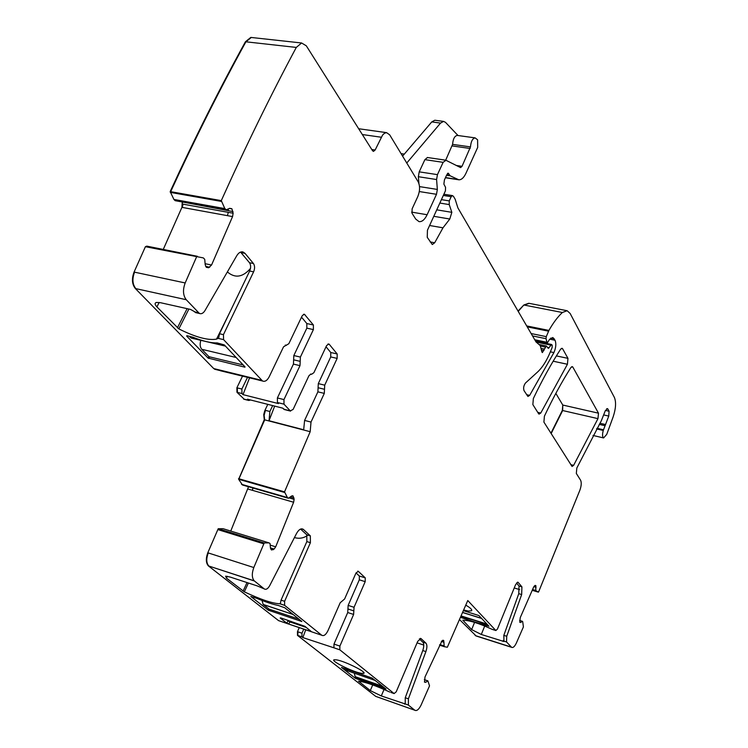 <?xml version="1.0" encoding="UTF-8"?>
<svg xmlns="http://www.w3.org/2000/svg" width="748" height="748" viewBox="0 0 748 748"><rect width="100%" height="100%" fill="white"/><g stroke="black" fill="none" stroke-linecap="round" stroke-linejoin="round"><path stroke-width="1.12" d="M461.02 616.202L465.069 618.044L464.76 618.802L460.544 617.306M463.433 610.649L478.944 615.576L488.949 626.216L485.162 625.216L485.471 624.449L488.051 625.263M485.471 624.449C477.448 621.083 470.651 618.942 465.069 618.044M382.593 686.29L355.197 676.706L360.302 679.193C366.043 680.512 373.392 683.092 382.35 686.916L384.145 687.543M355.197 676.706L354.281 673.172M344.781 668.534L347.811 670.909L375.431 680.54M298.985 619.166L269.158 609.171L263.24 604.524L293.225 614.538M261.978 600.429L263.24 604.524M243.175 364.949L208.982 356.712L201.764 349.288L236.153 357.488M200.829 340.321C199.707 344.145 200.015 347.137 201.764 349.288M189.029 336.17L192.442 338.348M291.047 621.364L290.112 621.99L286.821 619.933M288.513 620.503L286.68 623.084L288.476 623.963L290.112 621.99L306.353 627.469M288.476 623.963L311.374 631.63L304.894 626.31L280.706 617.876M286.68 623.084L280.173 617.979M353.832 610.882L347.932 608.966L347.726 612.537L353.617 614.454L354.047 607.301L365.192 581.654L365.248 577.858L358.348 571.36L355.973 573.024L344.622 598.97L340.2 602.748L327.979 630.629C325.904 634.8 323.828 636.333 321.743 635.239L284.614 605.319L284.614 601.308L310.401 542.683L310.345 535.867L303.286 529.332C301.089 528.088 298.863 529.434 296.61 533.352L269.682 585.684C267.849 588.863 266.036 589.938 264.25 588.91L254.226 580.822C251.833 577.924 251.693 573.492 253.806 567.536L264.212 542.945L269.037 542.889L270.028 543.487L270.467 548.004L271.505 550.004L274.123 549.06L275.694 546.816L293.618 502.254L294.123 499.355L293.048 495.98L291.374 496.139L288.532 498.215L287.419 497.616L284.53 491.857L310.186 431.699L264.268 419.731L238.649 479.281L242.492 485.003L288.289 498.233M280.5 603.206L279.874 603.776C272.506 603.496 260.659 599.522 244.334 591.846L226.466 578.129L225.625 576.166L230.262 577.082L257.34 585.946L264.25 588.91M268.326 610.2L301.837 621.513L284.801 607.778L278.378 605.497C272.646 604.347 265.334 601.916 256.442 598.204L250.795 596.474L268.326 610.2L268.887 608.956M197.388 256.302L146.851 246.139L145.897 246.793L203.353 257.91L204.737 259.36L205.195 264.68L206.289 267.288L208.608 267.756L211.562 265.016L232.563 216.593L233.124 213.208L231.964 208.907L229.711 208.299L226.13 209.861L224.681 208.262L223.156 208.402L224.924 208.72M196.518 256.994L185.177 282.95C182.643 289.822 182.998 295.404 186.243 299.714L199.436 313.477C201.446 314.216 203.288 313.253 204.971 310.579L236.761 255.723C238.649 252.674 240.734 251.431 243.025 251.983L245.026 253.376L253.432 263.502C254.9 265.746 254.956 268.523 253.609 271.833L223.446 334.655L223.596 339.629L262.557 381.013C264.979 381.966 267.195 380.554 269.205 376.777L283.539 346.829L288.831 343.725L302.117 315.908L304.099 314.216M300.191 361.359L293.637 359.825L293.44 364.098L299.995 365.641L300.387 357.077L313.393 329.597L313.393 324.978L304.417 314.291M299.995 365.641L283.959 399.591L283.997 404.172L290.28 410.886L293.113 409.427L308.896 375.805L310.841 374.056M310.579 374.084L311.271 374.159M311.533 374.318L313.898 372.672L326.586 345.585L328.811 343.977L329.27 344.332L337.17 353.963L330.756 352.504L326.025 346.782M310.186 431.699L311.009 422.068L324.295 393.401L324.716 385.164L337.142 358.395L337.17 353.963M293.225 496.111L292.131 495.793L293.225 496.111M353.617 614.454L339.891 646.085L339.826 649.816L394.121 693.574L396.206 691.825L417.73 641.317L421.012 638.586L420.404 638.381M408.399 698.828L408.399 705.084L405.22 703.924L405.257 697.725L408.399 698.828L425.902 651.592C427.211 647.618 427.23 644.804 425.939 643.158L421.012 638.586M299.256 627.637L297.47 631.658L297.489 635.379L375.73 696.379L414.785 710.226L408.399 705.084M414.785 710.226C416.748 711.255 418.852 709.534 421.087 705.084L429.53 685.869L427.893 680.867L425.743 682.307L424.574 682.176L424.976 677.043L442.003 640.812L443.732 640.597L444.237 646.665L447.341 647.244L467.771 600.532L495.868 630.536L497.457 629.031L515.587 584.674L517.728 582.187M503.984 641.438L503.825 635.361L506.723 636.277L521.665 594.548L521.926 586.881L518.065 582.29M506.723 636.277L506.546 641.962L511.595 647.319C513.1 648.011 514.708 646.534 516.429 642.897L523.413 626.889L522.721 621.822M535.147 585.404L535.839 585.6L534.549 585.806L533.586 587.189L520.243 617.633L519.785 622.28L520.692 622.486L522.291 621.308L522.787 621.84M535.839 585.6L535.792 590.705L538.56 592.023L579.943 490.062C581.411 485.761 581.626 482.469 580.588 480.197L576.325 473.447L576.839 467.977L601.289 420.853L605.188 410.998L607.413 408.595L607.89 409.053L609.078 411.241L608.76 416.084L603.253 430.474C602.224 434.438 602.346 436.926 603.608 437.945L606.74 434.373L613.182 416.776C615.847 408.632 616.268 402.228 614.445 397.543L570.154 313.487L567.143 310.719L562.365 312.505C557.737 316.825 553.258 322.79 548.929 330.42L546.283 336.647L546.04 338.685L546.956 342.294L547.368 342.883L549.574 339.321L552.856 337.526L555.053 340.247C556.353 343.613 555.979 347.726 553.922 352.579L529.659 395.374L527.929 396.468L524.021 390.615C523.207 388.006 523.703 385.463 525.517 382.985L537.625 371.962C542.337 367.577 546.526 361.004 550.191 352.243L552.099 347.633L552.239 345.352L551.613 344.491L548.34 348.39L546.33 345.978L542.375 352.589L541.879 351.897L540.262 345.613L536.007 341.911L457.888 207.879L455.195 199.305L453.475 196.35L452.409 195.602L451.175 196.696L449.258 200.903L449.249 204.597L451.839 212.339L449.791 219.014L442.984 227.813L434.7 242.754L432.288 244.531L427.248 237.34L427.445 230.216L445.425 190.852L445.565 187.346L443.873 184.12L444.424 179.922L446.631 175.107L448.136 173.153L450.156 175.799L458.805 179.791C461.451 179.913 463.816 177.762 465.92 173.34L477.692 147.393L477.607 139.82L475.111 137.875C472.512 138.464 470.969 141.475 470.492 146.898L462.021 166.327L460.609 167.608L445.976 160.296L443.115 162.344L437.449 174.639L436.589 179.539L437.346 189.44L436.495 194.302L427.127 214.732C424.742 219.65 422.05 221.941 419.039 221.632L415.71 219.071L412.017 213.227L412.129 208.823L417.795 196.574C420.03 190.936 420.152 186.018 418.169 181.82L389.671 134.827L386.594 132.648L384.556 133.2L382.611 135.005L375.15 150.002L373.486 151.405L372.579 150.769L306.315 45.824L301.584 42.982L296.292 47.423C270.851 94.94 245.849 146 221.296 200.623L224.681 208.262M567.433 364.257L567.956 358.357L562.618 348.764L562.075 348.269L560.561 349.279C551.201 363.743 542.132 380.162 533.352 398.534L532.856 404.593L538.616 413.728L539.065 414.13L540.757 413.036L567.433 364.257L553.165 361.219M543.908 422.106L572.052 466.462L573.623 465.35L597.961 418.646L598.494 413.186L572.818 367.072L572.314 366.614L570.827 367.623C561.748 381.929 552.94 398.114 544.404 416.197L543.908 422.106M300.603 529.07L306.783 534.792L306.848 541.599L281.052 600.139L280.304 603.645M294.431 537.597C299.144 538.887 303.445 538.205 307.316 535.559M223.185 528.733L269.037 542.889L223.185 528.733L218.22 528.714L207.794 552.791C205.681 558.634 205.887 562.992 208.383 565.89L278.602 620.644L321.743 635.239M182.25 201.96L181.923 207.355L163.26 249.439M146.786 246.12L145.411 246.7L134.07 272.066C131.545 278.78 131.975 284.268 135.351 288.532L213.732 368.568L216.116 369.615M240.566 252.095L249.477 262.716C250.945 264.951 251.01 267.728 249.664 271.028L219.491 333.748L218.668 338.059L216.527 339.125C208.028 340.611 195.462 337.208 178.847 328.896L156.912 306.886C154.686 304.511 154.537 303.034 156.454 302.454L160.474 302.697L190.534 309.42L196.659 312.851M186.869 335.674L192.862 337.208C202.895 341.191 211.001 343.098 217.163 342.911L224.325 344.912L245.035 366.922M186.663 336.076L208.084 358.077L244.905 367.184M220.408 370.662L221.193 370.858M220.351 370.746L257.321 379.722M301.528 317.133L306.82 323.547L306.839 328.148L293.824 355.543L293.637 359.825M293.44 364.098L277.396 397.945L277.443 402.518L283.997 404.172M250.589 399.984L248.775 400.479L247.448 399.189L282.763 408.165L284.595 409.595M249.542 377.918L242.997 394.626L278.452 403.583L277.443 402.518M242.997 394.626L241.959 393.551L236.966 392.298L244.372 399.357M324.716 385.164L318.302 383.612L330.738 356.927L330.756 352.504M318.302 383.612L317.891 391.84L304.595 420.423L303.679 429.754L269.028 420.722L269.878 411.503L265.437 410.362L264.699 410.923L263.735 414.532L264.268 419.731M265.437 410.362L264.1 415.374L264.708 419.843L238.977 478.785L284.53 491.857M241.511 484.302L287.419 497.616L241.585 484.377M293.618 502.254L252.478 490.333L252.824 487.986M230.758 531.061L248.523 486.742M356.02 572.912L359.339 576.025L359.302 579.812L348.147 605.394L347.932 608.966M347.726 612.537L333.991 644.075L333.926 647.805L339.873 649.853M394.121 693.574L390.952 692.461M405.257 697.725L422.77 650.554C424.079 646.581 424.088 643.776 422.807 642.13L419.329 638.914M503.956 641.504L481.301 634.472L471.651 629.592L462.816 620.204C469.585 620.344 479.253 623.346 491.829 629.218L492.904 629.601M459.553 619.596L476.167 635.996M485.162 625.216L464.76 618.802M465.789 605.16C470.37 607.797 472.315 609.657 471.642 610.742L468.463 611.088L463.695 610.022M503.825 635.361L518.766 593.678L519.028 586.021L516.513 583.01M435.243 120.297L443.573 121.4L445.481 122.345L458.019 135.519M457.496 135.453L457.224 135.416C454.588 135.996 453.045 138.988 452.587 144.373L470.492 146.898M445.686 160.194L452.587 144.373M427.473 157.51L424.892 159.642L419.207 171.853L418.366 176.715L418.936 183.541M252.974 37.652L251.309 37.465L245.914 41.804C220.314 88.301 195.237 138.258 170.666 191.675L221.296 200.623M252.478 37.596L250.814 37.419L245.428 41.748C219.828 88.236 194.742 138.184 170.179 191.582L173.91 199.445L175.107 200.623M224.802 208.561L223.091 208.253L224.839 208.599M555.848 393.392L562.786 405.051L562.309 410.456L550.939 433.232M303.763 629.162L301.977 633.191L301.949 636.875L302.846 637.577L333.973 647.833M305.717 629.816L302.846 637.577M528.771 303.267L523.852 304.997L518.027 311.075M267.793 404.359L264.988 410.25M242.502 376.188L236.873 387.791L236.966 392.298M227.373 271.926C235.059 278.49 242.763 277.33 250.487 268.439M247.485 377.413L241.866 389.035L241.959 393.551M272.674 405.603L269.878 411.503M274.675 406.108L269.028 420.722M301.201 317.825L302.295 318.068M284.623 492.483L239.089 479.412L238.537 478.664M389.83 692.068C375.589 685.533 365.155 681.905 358.526 681.185L370.297 690.591L381.312 695.939L405.266 703.971M417.075 642.859L423.77 645.066M381.134 686.393L380.751 687.309L386.015 689.039L372.083 678.043L341.462 667.412L355.291 678.277L355.768 677.164M380.751 687.309C372.859 683.99 366.258 681.68 360.938 680.362L355.291 678.277M336.656 659.876L334.122 659.755C330.092 660.615 352.14 671.695 360.91 673.237L363.528 673.415C368.072 672.77 345.398 661.326 336.656 659.876M514.231 587.975L519.664 589.592M465.667 605.441L466.715 605.684M402.583 156.126L431.764 121.915L440.544 123.093L443.573 121.4M434.803 120.241L431.764 121.915M406.762 163.017L440.544 123.093M221.427 201.436L170.815 192.47L170.179 191.582M481.516 618.316L462.657 612.425M486.883 624.019L461.142 615.941M190.151 337.339L198.351 339.265M213.498 342.818L224.868 345.492M310.644 631.462L310.111 630.48M279.874 603.776L284.67 605.375M253.806 567.536L208.234 552.931C206.13 558.775 206.326 563.132 208.823 566.03L254.451 581.009M226.466 578.129L227.327 576.287M243.081 591.116L247.027 582.57M244.334 591.846L248.401 583.019M280.266 603.664L280.509 603.131M281.052 600.139L284.614 601.308M268.971 610.518L269.523 609.293M218.22 528.714L217.874 529.603L263.436 543.721M205.111 263.707L211.562 265.016M232.563 216.593L227.439 215.658L228.28 212.339L182.456 204.045M181.923 207.355L227.439 215.658M205.644 266.4L209.683 267.232M206.28 267.279L208.608 267.756M185.177 282.95L134.07 272.066M145.897 246.793L145.411 246.7M134.565 272.169C132.041 278.892 132.461 284.38 135.837 288.635L186.243 299.714M261.688 380.33L213.732 368.568M218.266 338.386L223.596 339.629M194.368 311.804L198.398 312.701M135.837 288.635L135.351 288.532M241.043 252.6L245.026 253.376M249.477 262.716L253.432 263.502M249.664 271.028L253.609 271.833M219.491 333.748L223.446 334.655M214.19 368.68L216.583 369.727M285.362 345.08L286.194 345.267M304.95 314.693L303.445 314.366M313.393 324.978L306.82 323.547M313.393 329.597L306.839 328.148M300.387 357.077L293.824 355.543M283.959 399.591L277.396 397.945M248.476 400.245L243.511 398.983M290.28 410.886L283.763 409.221M311.402 374.234L310.691 374.065M327.923 344.033L329.27 344.332M330.738 356.927L337.142 358.395M318.096 387.735L324.501 389.287M324.295 393.401L317.891 391.84M311.009 422.068L304.595 420.423M243.006 484.732L287.344 497.542M292.309 495.765L293.048 495.98M290.261 496.953L294.039 498.037M288.999 497.869L294.123 499.355M252.478 490.333L248.027 489.042M270.252 545.133L275.694 546.816M270.458 547.919L274.123 549.06M270.645 548.939L273.226 549.743M218.659 528.855L264.212 542.945M301.332 528.855L303.492 529.5M306.783 534.792L310.345 535.867M306.848 541.599L310.401 542.683M358.348 571.36L357.703 571.163M365.248 577.858L359.339 576.025M365.192 581.654L359.302 579.812M354.047 607.301L348.147 605.394M339.891 646.085L333.991 644.075M421.068 638.633L420.32 638.39M422.807 642.13L425.939 643.158M425.902 651.592L422.77 650.554M424.322 679.652L427.8 680.839L424.331 679.642M424.322 679.698L427.734 680.867M424.387 681.849L425.743 682.307M442.919 640.241L443.639 640.466M442.788 640.288L443.732 640.597M441.395 641.429L444.022 642.289M439.852 644.552L443.732 645.823M439.759 644.748L443.779 646.057M439.572 645.159L444.237 646.665M511.37 647.123L475.186 635.557M503.656 641.045L506.546 641.962M491.829 629.218L495.793 630.471M518.252 582.458L517.476 582.225M519.028 586.021L521.926 586.881M521.665 594.548L518.766 593.678M511.595 647.319L476.523 636.109M522.291 621.308L520.692 620.793M522.319 621.298L520.795 620.803L522.356 621.289M520.692 622.486L519.738 622.186M535.035 585.469L535.914 585.721M533.866 586.628L536.092 587.283M532.557 589.527L535.774 590.481M532.473 589.723L535.792 590.705M532.286 590.144L536.138 591.285M536.166 591.313L532.277 590.163L536.176 591.322M532.211 590.322L538.326 592.135M606.637 408.773L607.89 409.053M605.441 410.418L609.078 411.241M603.636 414.916L608.76 416.084M599.887 423.237L605.637 424.565M599.223 424.378L605.085 425.734M596.979 428.267L603.458 429.782M596.605 428.922L603.253 430.474M566.741 310.644L529.173 303.351L524.226 305.072L562.365 312.505M526.676 325.922L548.929 330.42M523.852 304.997L518.205 311.383M527.228 326.857L548.555 331.186M531.117 333.543L546.283 336.647M532.501 335.908L546.04 338.685M534.755 339.77L546.956 342.294M550.799 338.068L554.231 338.769M549.715 339.153L555.053 340.247M550.36 351.831L553.922 352.579M526.592 394.673L529.659 395.374M536.101 342.06L550.771 345.109M547.517 347.427L549.2 347.773M540.365 346.025L545.255 347.044M540.963 348.325L544.413 349.054M541.374 349.924L543.955 350.466M443.33 195.443L451.175 196.696M441.414 199.632L449.258 200.903M439.852 203.054L449.249 204.597M436.757 209.833L451.839 212.339M433.793 216.312L449.791 219.014M429.595 225.503L442.984 227.813M430.156 241.95L434.7 242.754M447.482 173.433L448.744 173.62M446.678 174.929L449.754 175.397M446.593 175.256L450.156 175.799M445.686 177.613L457.673 179.455M452.25 145.944L470.155 148.478M456.261 165.467L462.021 166.327M424.892 159.642L443.115 162.344M419.207 171.853L437.449 174.639M418.366 176.715L436.589 179.539M419.525 186.607L437.346 189.44M419.301 191.544L436.495 194.302M411.643 212.123L427.127 214.732M362.331 134.537L381.274 137.23M371.784 149.507L375.15 150.002M245.428 41.748L296.292 47.423M223.11 208.29L173.91 199.445M170.815 192.47L170.32 192.386M175.238 200.698L226.13 209.861M174.396 199.538L223.156 208.402M174.48 199.66L173.994 199.566M229.683 208.318L231.749 208.692M231.964 208.907L229.393 208.449M182.736 202.044L232.993 211.572M228.402 210.74L228.308 208.935M233.124 213.208L228.28 212.339M182.793 202.521L182.306 202.428M556.372 355.908L567.956 358.357M537.737 412.335L540.757 413.036M561.262 348.484L562.618 348.764M571.547 366.801L572.818 367.072M551.145 433.569L562.655 410.53L562.786 405.051M563.132 405.126L598.494 413.186M562.309 410.456L597.961 418.646M570.771 464.648L573.623 465.35M182.409 207.448L182.942 204.129M178.847 328.896L188.889 309.046M177.379 327.876L187.112 308.653M156.912 306.886L159.184 302.463M208.832 358.47L209.618 356.871M208.084 358.077L208.832 356.562M243.96 399.095L244.82 399.469M237.425 392.41L237.322 387.903L241.866 389.035M301.977 633.191L297.882 631.798L297.854 635.482L301.996 636.913M370.297 690.591L372.7 684.916M384.042 689.441L381.312 695.939M404.687 704.205L404.939 703.588M356.431 678.829L356.796 677.969M359.938 680.054L360.302 679.193M361.34 679.436L360.938 680.362M382.35 686.916L381.985 687.786M503.32 640.438L502.946 641.363M481.301 634.472L484.713 626.02M474.578 622.373L471.651 629.592M484.367 623.991L484.04 624.804M466.051 618.203L465.705 619.035M461.507 617.773L461.815 617.025M401.274 153.658L404.313 154.097M481.647 618.456L462.619 612.509M382.518 686.234L355.132 676.65M263.128 604.431L293.104 614.445M191.105 338.04L225.457 346.109M208.383 565.89L254.226 580.822M279.939 603.767L284.614 605.319M195.406 312.571L199.436 313.477M242.296 251.833L243.025 251.983M214.629 369.241L262.557 381.013M286.372 345.38L285.222 345.109M290.57 411.11L284.053 409.455M301.603 528.827L303.286 529.332M358.283 571.304L357.787 571.154M333.926 647.805L339.826 649.816M408.343 705.037L405.22 703.924M495.868 630.536L492.128 629.358M592.996 435.439L603.608 437.945M535.091 340.34L547.368 342.883M535.568 341.172L551.547 344.482M539.729 344.604L546.264 345.969M443.882 194.237L452.409 195.602M445.621 177.762L458.552 179.754M457.224 135.416L475.111 137.875M427.332 157.491L445.537 160.166M358.675 128.74L386.594 132.648M250.814 37.419L301.584 42.982M216.527 339.125L229.561 312.814M243.811 399.208L248.775 400.479M243.109 484.826L241.576 484.377M297.452 635.342L301.949 636.875M363.388 672.059L363.528 673.415M471.455 609.386L471.642 610.742M519.617 620.438L520.748 620.793"/></g></svg>
